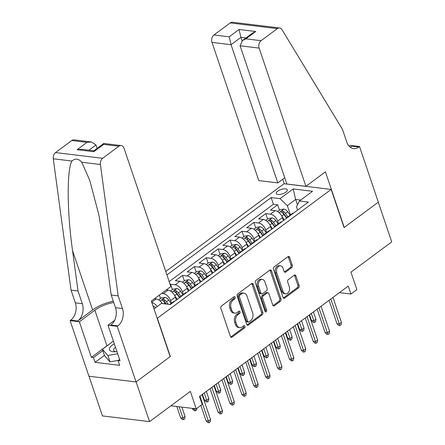<?xml version="1.0" encoding="UTF-8"?>
<svg xmlns="http://www.w3.org/2000/svg" width="445" height="445" viewBox="0 0 445 445"><rect width="100%" height="100%" fill="white"/><g stroke="black" fill="none" stroke-linecap="round" stroke-linejoin="round"><path stroke-width="0.67" d="M235.138 297.232A1.252 0.89 96.9 0 0 234.47 296.593A1.252 0.89 96.9 0 0 233.953 296.743L221.543 305.954A1.791 1.274 96.9 0 0 220.898 308.385L230.399 336.453A1.791 1.274 96.9 0 0 231.356 337.36A1.791 1.274 96.9 0 0 232.095 337.143L244.505 327.932A1.252 0.89 96.9 0 0 244.956 326.235A1.252 0.89 96.9 0 0 244.288 325.595A1.252 0.89 96.9 0 0 243.765 325.751L242.163 326.942A5.729 4.072 96.9 0 1 239.783 327.637A5.729 4.072 96.9 0 1 236.734 324.728L235.945 322.386A5.729 4.072 96.9 0 1 237.992 314.621L239.599 313.43A1.252 0.89 96.9 0 0 240.044 311.734A1.252 0.89 96.9 0 0 239.382 311.094A1.252 0.89 96.9 0 0 238.859 311.25L237.252 312.44A5.729 4.072 96.9 0 1 234.877 313.135A5.729 4.072 96.9 0 1 231.828 310.226L231.033 307.884A5.729 4.072 96.9 0 1 233.085 300.119L234.687 298.929A1.252 0.89 96.9 0 0 235.138 297.232M234.877 313.135L233.603 312.985A5.729 4.072 96.9 0 1 230.555 310.07L229.759 307.729A5.729 4.072 96.9 0 1 231.812 299.963L233.414 298.773A1.252 0.89 96.9 0 0 233.864 297.076A1.252 0.89 96.9 0 0 233.775 296.876M230.744 337.043A1.791 1.274 96.9 0 0 230.821 336.987L243.231 327.776A1.252 0.89 96.9 0 0 243.682 326.079A1.252 0.89 96.9 0 0 243.593 325.879M239.783 327.637L238.509 327.487A5.729 4.072 96.9 0 1 235.461 324.572L234.671 322.23A5.729 4.072 96.9 0 1 236.718 314.47L238.325 313.274A1.252 0.89 96.9 0 0 238.77 311.578A1.252 0.89 96.9 0 0 238.687 311.378M277.697 191.172A5.835 2.297 -18.7 0 0 276.245 193.542A5.835 2.297 -18.7 0 0 280.077 194.432A5.835 2.297 -18.7 0 0 285.851 192.162A5.835 2.297 -18.7 0 0 287.303 189.798A5.835 2.297 -18.7 0 0 283.476 188.903A5.835 2.297 -18.7 0 0 277.697 191.172M291.664 267.662A1.791 1.274 96.9 0 0 292.304 265.237L289.639 257.36A1.791 1.274 96.9 0 0 288.688 256.454A1.791 1.274 96.9 0 0 287.943 256.67L274.159 266.9A1.791 1.274 96.9 0 0 273.519 269.325L283.02 297.394A1.791 1.274 96.9 0 0 283.971 298.306A1.791 1.274 96.9 0 0 284.717 298.089L298.5 287.859A1.791 1.274 96.9 0 0 299.14 285.429L295.919 275.917A1.791 1.274 96.9 0 0 294.968 275.01A1.791 1.274 96.9 0 0 294.223 275.227L288.327 279.605A1.791 1.274 96.9 0 0 287.687 282.03L289.283 286.747A4.789 3.404 96.9 0 1 288.872 291.659A4.789 3.404 96.9 0 1 285.579 293.822A4.789 3.404 96.9 0 1 283.031 291.386L276.779 272.907A4.789 3.404 96.9 0 1 277.19 267.996A4.789 3.404 96.9 0 1 280.478 265.832A4.789 3.404 96.9 0 1 283.026 268.268L284.071 271.35A1.791 1.274 96.9 0 0 285.022 272.262A1.791 1.274 96.9 0 0 285.762 272.04L291.664 267.662L290.39 267.512A1.791 1.274 96.9 0 0 291.03 265.081L288.366 257.21A1.791 1.274 96.9 0 0 288.021 256.615M157.43 318.392L170.335 356.517L136.126 381.91L149.57 421.626L190.327 391.372L196.239 408.849L202.191 404.433L199.499 396.489L348.246 286.085L350.933 294.028L356.884 289.612L350.966 272.14L391.722 241.885L378.283 202.169L344.068 227.562L331.163 189.436L157.196 318.359M253.311 284.327A1.791 1.274 96.9 0 0 252.36 283.415A1.791 1.274 96.9 0 0 251.62 283.632L237.836 293.861A1.791 1.274 96.9 0 0 237.196 296.287L246.697 324.355A1.791 1.274 96.9 0 0 247.648 325.267A1.791 1.274 96.9 0 0 248.388 325.05L262.172 314.821A1.791 1.274 96.9 0 0 262.811 312.396L253.311 284.327L252.037 284.171A1.791 1.274 96.9 0 0 251.692 283.582M255.997 280.383L269.781 270.154A1.791 1.274 96.9 0 1 270.521 269.931A1.791 1.274 96.9 0 1 271.478 270.844L280.979 298.912A1.791 1.274 96.9 0 1 280.333 301.337L274.437 305.715A1.791 1.274 96.9 0 1 273.692 305.932A1.791 1.274 96.9 0 1 272.74 305.025L268.891 293.639A1.791 1.274 96.9 0 0 267.935 292.732A1.791 1.274 96.9 0 0 267.195 292.949L263.279 295.853A1.791 1.274 96.9 0 0 262.639 298.278L266.65 310.132A1.252 0.89 96.9 0 1 266.544 311.417A1.252 0.89 96.9 0 1 265.682 311.978A1.252 0.89 96.9 0 1 265.014 311.344L255.358 282.809A1.791 1.274 96.9 0 1 255.997 280.383M149.57 421.626L102.439 415.908L89.011 376.248M279.51 210.179L277.68 204.761L270.538 210.062L275.188 210.624L270.427 214.156A7.298 4.255 53.4 0 1 277.674 221.132L278.548 223.713M267.612 219.012L265.776 213.594L258.64 218.895L263.29 219.457L258.528 222.989A7.298 4.255 53.4 0 1 265.776 229.965L266.65 232.546M255.714 227.846L253.878 222.428L246.741 227.729L251.386 228.291L246.63 231.823A7.298 4.255 53.4 0 1 253.873 238.793L254.751 241.379M243.816 236.679L241.98 231.261L234.838 236.556L239.488 237.124L234.732 240.656A7.298 4.255 53.4 0 1 241.974 247.626L242.848 250.212M231.912 245.512L230.082 240.089L222.939 245.39L227.59 245.957L222.828 249.489A7.298 4.255 53.4 0 1 230.076 256.459L230.949 259.046M220.014 254.345L218.178 248.922L211.041 254.223L215.691 254.785L210.93 258.322A7.298 4.255 53.4 0 1 218.178 265.292L219.051 267.873M208.115 263.173L206.28 257.755L199.143 263.056L203.793 263.618L199.032 267.15A7.298 4.255 53.4 0 1 206.274 274.126L207.153 276.707M196.217 272.006L194.382 266.588L187.239 271.889L191.89 272.451L187.134 275.983A7.298 4.255 53.4 0 1 194.376 282.959L195.249 285.54M184.313 280.839L182.483 275.422L175.341 280.723L179.991 281.285L175.23 284.817A7.298 4.255 53.4 0 1 182.478 291.792L183.351 294.373M172.415 289.673L170.58 284.255L170.174 284.555M160.517 298.506L159.36 295.091M275.188 210.624A7.298 4.255 -126.6 0 1 282.436 217.599L283.443 220.57M263.29 219.457A7.298 4.255 -126.6 0 1 270.532 226.433L271.539 229.403M251.386 228.291A7.298 4.255 -126.6 0 1 258.634 235.26L259.641 238.236M239.488 237.124A7.298 4.255 -126.6 0 1 246.736 244.094L247.743 247.07M227.59 245.957A7.298 4.255 -126.6 0 1 234.838 252.927L235.844 255.897M215.691 254.785A7.298 4.255 -126.6 0 1 222.934 261.76L223.941 264.731M203.793 263.618A7.298 4.255 -126.6 0 1 211.036 270.593L212.042 273.564M191.89 272.451A7.298 4.255 -126.6 0 1 199.138 279.427L200.144 282.397M179.991 281.285A7.298 4.255 -126.6 0 1 187.239 288.254L188.246 291.23M161.591 293.439L163.332 293.65A7.298 4.255 53.4 0 1 170.58 300.62L171.453 303.206M166.347 289.906L168.093 290.118A7.298 4.255 -126.6 0 1 175.336 297.088L176.342 300.064M165.757 271.511L284.032 183.724L331.163 189.436M277.68 204.761L273.414 204.244L271.155 197.574L166.919 274.938M271.155 197.574L280.072 198.654L293.16 188.936L312.518 191.289L299.429 201.001L308.346 202.086L170.313 304.536L161.396 303.457L154.009 308.941M169.751 304.469L173.355 301.793A7.298 4.255 53.4 0 1 174.696 301.287M154.448 298.74L156.195 298.951A7.298 4.255 53.4 0 1 162.308 303.568M151.845 302.55A7.298 4.255 53.4 0 1 157.196 306.572M170.58 284.255L175.23 284.817M182.483 275.422L187.134 275.983M194.382 266.588L199.032 267.15M206.28 257.755L210.93 258.322M218.178 248.922L222.828 249.489M230.082 240.089L234.732 240.656M241.98 231.261L246.63 231.823M253.878 222.428L258.528 222.989M265.776 213.594L270.427 214.156M273.414 204.244L169.178 281.613M297.466 204.828L295.647 199.443L287.314 205.623L290.446 214.879M339.424 292.632L350.933 294.028M170.919 405.779L196.239 408.849M300.703 200.055L295.647 199.443L293.16 188.936M297.61 210.051L296.487 206.736L299.429 201.001M179.624 297.627A7.298 4.255 53.4 0 1 180.498 296.492A7.298 4.255 53.4 0 1 181.833 295.986M191.522 288.794A7.298 4.255 53.4 0 1 192.396 287.659A7.298 4.255 53.4 0 1 193.731 287.153M186.594 292.454A7.298 4.255 -126.6 0 0 185.254 292.96L180.498 296.492M203.426 279.961A7.298 4.255 53.4 0 1 204.294 278.826A7.298 4.255 53.4 0 1 205.635 278.325M198.492 283.621A7.298 4.255 -126.6 0 0 197.157 284.127L192.396 287.659M215.324 271.127A7.298 4.255 53.4 0 1 216.192 269.998A7.298 4.255 53.4 0 1 217.533 269.492M210.39 274.788A7.298 4.255 -126.6 0 0 209.055 275.294L204.294 278.826M227.223 262.3A7.298 4.255 53.4 0 1 228.096 261.165A7.298 4.255 53.4 0 1 229.431 260.659M222.289 265.96A7.298 4.255 -126.6 0 0 220.954 266.46L216.192 269.998M239.121 253.466A7.298 4.255 53.4 0 1 239.994 252.332A7.298 4.255 53.4 0 1 241.329 251.826M234.192 257.127A7.298 4.255 -126.6 0 0 232.852 257.633L228.096 261.165M251.024 244.633A7.298 4.255 53.4 0 1 251.892 243.498A7.298 4.255 53.4 0 1 253.233 242.992M246.091 248.293A7.298 4.255 -126.6 0 0 244.756 248.799L239.994 252.332M262.923 235.8A7.298 4.255 53.4 0 1 263.79 234.665A7.298 4.255 53.4 0 1 265.131 234.159M257.989 239.46A7.298 4.255 -126.6 0 0 256.654 239.966L251.892 243.498M274.821 226.967A7.298 4.255 53.4 0 1 275.694 225.832A7.298 4.255 53.4 0 1 277.029 225.331M269.887 230.627A7.298 4.255 -126.6 0 0 268.552 231.133L263.79 234.665M286.719 218.133A7.298 4.255 53.4 0 1 287.592 217.004A7.298 4.255 53.4 0 1 288.927 216.498M281.791 221.794A7.298 4.255 -126.6 0 0 280.45 222.3L275.694 225.832M293.689 212.966A7.298 4.255 -126.6 0 0 292.354 213.466L287.592 217.004M287.314 205.623L280.072 198.654M247.042 324.95A1.791 1.274 96.9 0 0 247.114 324.895L260.898 314.665A1.791 1.274 96.9 0 0 261.538 312.24L252.037 284.171M239.861 295.091A1.252 0.89 96.9 0 0 239.41 296.793L247.748 321.429A1.252 0.89 96.9 0 0 248.416 322.063A1.252 0.89 96.9 0 0 248.939 321.913L250.63 320.656A5.729 4.072 96.9 0 0 252.677 312.891L246.981 296.053A5.729 4.072 96.9 0 0 243.932 293.138A5.729 4.072 96.9 0 0 241.552 293.834L239.861 295.091L238.587 294.935A1.252 0.89 96.9 0 0 238.136 296.637L239.41 296.793M248.416 322.063L247.142 321.913A1.252 0.89 96.9 0 1 246.474 321.273L238.136 296.637M243.932 293.138L242.659 292.982A5.729 4.072 96.9 0 0 240.278 293.678L241.552 293.834M238.587 294.935L240.278 293.678M273.085 305.615A1.791 1.274 96.9 0 0 273.163 305.559L279.06 301.182A1.791 1.274 96.9 0 0 279.705 298.756L270.204 270.688A1.791 1.274 96.9 0 0 269.859 270.098M267.935 292.732L266.661 292.576A1.791 1.274 96.9 0 0 265.921 292.793L262.005 295.697A1.791 1.274 96.9 0 0 261.365 298.122L265.376 309.976L266.65 310.132M265.092 311.522A1.252 0.89 96.9 0 0 265.376 309.976M264.892 281.83A4.789 3.404 96.9 0 0 262.344 279.393A4.789 3.404 96.9 0 0 259.051 281.552A4.789 3.404 96.9 0 0 258.64 286.469L260.848 292.977A1.791 1.274 96.9 0 0 261.799 293.889A1.791 1.274 96.9 0 0 262.539 293.672L266.455 290.763A1.791 1.274 96.9 0 0 267.095 288.338L264.892 281.83M262.344 279.393L261.07 279.238A4.789 3.404 96.9 0 0 257.777 281.401A4.789 3.404 96.9 0 0 257.366 286.313L258.64 286.469M261.799 293.889L260.525 293.733A1.791 1.274 96.9 0 1 259.574 292.821L257.366 286.313M284.416 271.94A1.791 1.274 96.9 0 0 284.488 271.889L290.39 267.512M280.478 265.832L279.204 265.682A4.789 3.404 96.9 0 0 275.917 267.84A4.789 3.404 96.9 0 0 275.505 272.752L276.779 272.907M285.579 293.822L284.305 293.667A4.789 3.404 96.9 0 1 281.757 291.23L275.505 272.752M283.365 297.983A1.791 1.274 96.9 0 0 283.443 297.933L297.227 287.704A1.791 1.274 96.9 0 0 297.866 285.278L294.646 275.767A1.791 1.274 96.9 0 0 294.301 275.171M153.097 306.243A4.834 2.82 53.4 0 1 155.717 307.673M185.042 416.42L184.753 418.778L183.562 419.663L182.289 419.507L180.603 417.733L182.901 418.011L185.042 416.42L181.888 407.108M183.562 419.663L179.096 406.769M180.603 417.733L176.798 406.491M200.867 405.417L206.08 420.82L208.371 421.098L199.933 396.167M210.518 419.513L210.229 421.866L209.039 422.75L208.371 421.098L210.518 419.513L202.075 394.576M209.039 422.75L207.765 422.594L206.08 420.82M114.282 343.757A11.859 4.661 -18.7 0 0 114.282 351.789A11.859 4.661 -18.7 0 0 116.946 351.628M115.483 347.311A8.116 3.193 -18.7 0 0 113.664 350.449A8.116 3.193 -18.7 0 0 115.822 351.745M118.314 360.35L110.021 361.857L104.536 355.644L102.383 349.286L113.386 341.12M117.658 353.725L107.868 355.499L102.383 349.286M110.021 361.857L107.868 355.499M97.144 148.38L95.987 144.948L88.922 150.188M118.164 295.853L111.189 295.007L105.743 254.729L98.818 214.596L89.706 180.247L81.769 162.23C78.509 158.542 75.227 158.147 71.912 161.034C66.711 169.818 67.017 212.165 72.563 250.702L78.009 290.986L82.308 303.696A12.772 9.078 -83.1 0 1 77.742 320.995L70.772 320.15L70.115 320.634L88.933 376.236L136.064 381.955L170.157 356.651L151.339 301.048L170.852 286.563L124.072 148.352A5.474 3.888 96.9 0 0 121.162 145.571A5.474 3.888 96.9 0 0 118.887 146.238L102.645 158.292A5.474 3.888 96.9 0 0 100.409 164.489L118.164 295.853L122.464 308.563A12.772 9.078 -83.1 0 1 117.903 325.868L117.246 326.352L136.064 381.955M78.009 290.986L71.033 290.14L75.333 302.845A12.772 9.078 -83.1 0 1 70.772 320.15M117.903 325.868L110.927 325.022A12.772 9.078 -83.1 0 0 115.494 307.718L111.189 295.007M118.887 146.238L103.668 144.391L93.789 151.723L77.102 149.698L86.981 142.367L71.756 140.52L55.514 152.574L102.645 158.292M71.912 161.034L53.278 158.776L71.033 290.14M117.246 326.352L108.013 325.234L120.055 360.817L118.02 360.572L119.577 359.41M104.447 355.377L95.046 362.352L119.633 365.334L118.02 360.572M95.046 362.352L93.433 357.591L91.397 357.341L79.349 321.757L70.115 320.634M113.72 302.478A20.52 8.071 -18.7 0 0 94.88 310.232L79.349 321.757M108.013 325.234L114.654 320.3M113.286 301.198A23.757 9.345 -18.7 0 0 92.616 309.954L77.742 320.995M53.278 158.776A5.474 3.888 -83.1 0 1 55.514 152.574M71.756 140.52A5.474 3.888 -83.1 0 1 74.031 139.852L91.386 141.961L95.987 144.948M91.397 357.341L106.922 345.815A20.52 8.071 161.3 0 1 108.758 344.552M102.834 350.61L93.433 357.591M103.668 144.391L103.802 143.462L121.162 145.571M93.789 151.723L93.867 150.811L103.746 143.479M77.102 149.698L81.513 149.286L93.895 150.788M86.981 142.367L91.386 141.961M305.915 186.316L259.129 48.105L240.089 45.796L286.869 184.008L305.915 186.316L325.428 171.831L344.246 227.434L378.339 202.125L359.521 146.527L350.287 145.404L349.175 146.227M284.756 177.766L277.825 182.906L258.784 180.598L212.004 42.386A5.474 3.888 -83.1 0 1 213.956 34.971L230.198 22.918A5.474 3.888 -83.1 0 1 232.474 22.25L279.605 27.968A5.474 3.888 96.9 0 1 282.024 29.687L342.472 129.362L346.772 142.072A12.772 9.078 96.9 0 0 353.564 148.569A12.772 9.078 96.9 0 0 358.865 147.011L359.521 146.527M213.956 34.971L229.181 36.818L239.054 29.487L255.742 31.512L245.868 38.843L261.087 40.69L277.33 28.63L230.198 22.918M284.266 183.752L282.747 179.257M277.825 182.906L231.044 44.7L212.004 42.386M279.605 27.968A5.474 3.888 96.9 0 0 277.33 28.63M261.087 40.69A5.474 3.888 96.9 0 0 259.129 48.105M350.198 147.156A12.772 9.078 96.9 0 0 351.889 146.166L358.865 147.011M242.086 40.812L240.923 37.369L231.044 44.7L229.181 36.818M239.054 29.487L240.923 37.369L245.896 37.97M255.742 31.512L252.365 33.169L242.492 40.495L240.089 45.796M245.868 38.843L242.492 40.495M158.665 299.88L161.224 297.983L164.962 297.41A4.834 2.82 53.4 0 1 168.694 300.086L171.091 303.473M168.216 304.285L166.436 301.76A4.834 2.82 -126.6 0 0 163.721 299.396C162.175 299.374 161.702 299.724 162.292 300.458A4.834 2.82 53.4 0 1 165.006 302.822L165.835 303.996M163.721 299.396L164.494 301.682A2.464 1.435 53.4 0 1 165.267 302.511L166.363 304.057M161.919 300.136L162.292 300.458M196.84 408.404L196.651 409.945L195.461 410.83L194.187 410.674L192.507 408.899L194.799 409.178L194.621 408.655M195.461 410.83L194.799 409.178L195.383 408.744M192.507 408.899L192.329 408.377M174.935 296.075L177.266 299.374M170.569 291.047L173.122 289.15L176.86 288.577A4.834 2.82 53.4 0 1 180.598 291.252L182.99 294.64M180.731 296.32L178.334 292.932A4.834 2.82 -126.6 0 0 175.619 290.563C174.073 290.541 173.6 290.891 174.19 291.625A4.834 2.82 53.4 0 1 176.904 293.989L179.53 297.699M175.619 290.563L176.392 292.849A2.464 1.435 53.4 0 1 177.171 293.678L179.763 297.343M173.823 291.303L174.19 291.625M208.839 398.753L208.555 401.112L207.364 401.996L206.091 401.841L204.405 400.066L206.697 400.344L208.839 398.753L206.352 391.405M207.364 401.996L204.211 392.996M204.405 400.066L202.453 394.298M186.833 287.242L189.169 290.546M182.467 282.213L185.02 280.317L188.758 279.744A4.834 2.82 53.4 0 1 192.496 282.419L194.893 285.807M192.629 287.487L190.232 284.099A4.834 2.82 -126.6 0 0 187.517 281.735C185.977 281.707 185.498 282.058 186.093 282.792A4.834 2.82 53.4 0 1 188.808 285.156L191.428 288.866M187.517 281.735L188.291 284.021A2.464 1.435 53.4 0 1 189.069 284.845L191.662 288.51M185.721 282.469L186.093 282.792M220.737 389.926L220.453 392.279L219.263 393.163L217.989 393.007L216.303 391.233L218.595 391.511L220.737 389.926L218.25 382.572M219.263 393.163L216.109 384.163M216.303 391.233L214.351 385.465M198.731 278.409L201.068 281.713M194.365 273.38L196.918 271.483L200.656 270.91A4.834 2.82 53.4 0 1 204.394 273.586L206.792 276.974M204.528 278.653L202.136 275.266A4.834 2.82 -126.6 0 0 199.421 272.902C197.875 272.874 197.396 273.23 197.992 273.959A4.834 2.82 53.4 0 1 200.706 276.323L203.326 280.033M199.421 272.902L200.194 275.188A2.464 1.435 53.4 0 1 200.968 276.011L203.56 279.683M197.619 273.636L197.992 273.959M232.64 381.092L232.351 383.445L231.161 384.33L229.887 384.174L228.202 382.405L230.493 382.683L232.64 381.092L230.148 373.739M231.161 384.33L228.007 375.33M228.202 382.405L226.249 376.637M210.079 388.641L217.978 411.992L220.275 412.27L211.837 387.334M222.417 410.679L222.127 413.032L220.937 413.917L220.275 412.27L222.417 410.679L213.978 385.743M220.937 413.917L219.663 413.761L217.978 411.992M221.977 379.808L229.881 403.159L232.173 403.437L223.735 378.5M234.315 401.846L234.031 404.205L232.841 405.084L232.173 403.437L234.315 401.846L225.876 376.915M232.841 405.084L231.567 404.933L229.881 403.159M233.875 370.974L241.78 394.326L244.071 394.604L235.633 369.673M246.213 393.013L245.929 395.371L244.739 396.25L244.071 394.604L246.213 393.013L237.775 368.082M244.739 396.25L243.465 396.1L241.78 394.326M245.773 362.141L253.678 385.492L255.97 385.771L247.531 360.839M258.111 384.18L257.827 386.538L256.637 387.423L255.97 385.771L258.111 384.18L249.673 359.249M256.637 387.423L255.363 387.267L253.678 385.492M210.63 269.575L212.966 272.88M206.263 264.547L208.822 262.65L212.56 262.077A4.834 2.82 53.4 0 1 216.292 264.753L218.69 268.146M216.431 269.82L214.034 266.433A4.834 2.82 -126.6 0 0 211.319 264.069C209.773 264.041 209.295 264.397 209.89 265.125A4.834 2.82 53.4 0 1 212.604 267.495L215.23 271.2M211.319 264.069L212.093 266.355A2.464 1.435 53.4 0 1 212.866 267.184L215.458 270.849M209.517 264.808L209.89 265.125M244.539 372.259L244.249 374.618L243.059 375.497L241.785 375.346L240.105 373.572L242.397 373.85L244.539 372.259L242.052 364.906M243.059 375.497L239.905 366.496M240.105 373.572L238.153 367.804M257.677 353.308L265.576 376.659L267.873 376.937L259.435 352.006M270.015 375.346L269.726 377.705L268.535 378.589L267.873 376.937L270.015 375.346L261.577 350.415M268.535 378.589L267.261 378.434L265.576 376.659M222.533 260.742L224.864 264.046M218.167 255.714L220.72 253.822L224.458 253.244A4.834 2.82 53.4 0 1 228.196 255.925L230.588 259.313M228.33 260.987L225.932 257.599A4.834 2.82 -126.6 0 0 223.218 255.235C221.671 255.208 221.198 255.564 221.788 256.298A4.834 2.82 53.4 0 1 224.503 258.662L227.128 262.366M223.218 255.235L223.991 257.522A2.464 1.435 53.4 0 1 224.769 258.35L227.362 262.016M221.421 255.975L221.788 256.298M256.437 363.426L256.153 365.784L254.963 366.669L253.689 366.513L252.004 364.739L254.295 365.017L256.437 363.426L253.95 356.078M254.963 366.669L251.809 357.663M252.004 364.739L250.051 358.97M269.575 344.48L277.48 367.826L279.772 368.104L271.333 343.173M281.913 366.513L281.624 368.872L280.439 369.756L279.772 368.104L281.913 366.513L273.475 341.582M280.439 369.756L279.165 369.6L277.48 367.826M234.432 251.909L236.768 255.213M230.065 246.88L232.618 244.989L236.356 244.416A4.834 2.82 53.4 0 1 240.094 247.092L242.492 250.479M240.228 252.159L237.83 248.766A4.834 2.82 -126.6 0 0 235.116 246.402C233.575 246.38 233.097 246.73 233.692 247.465A4.834 2.82 53.4 0 1 236.406 249.829L239.026 253.539M235.116 246.402L235.889 248.688A2.464 1.435 53.4 0 1 236.668 249.517L239.26 253.183M233.319 247.142L233.692 247.465M268.335 354.593L268.051 356.951L266.861 357.836L265.587 357.68L263.902 355.905L266.193 356.184L268.335 354.593L265.849 347.245M266.861 357.836L263.707 348.836M263.902 355.905L261.949 350.137M281.474 335.647L289.378 358.993L291.67 359.271L283.231 334.34M293.811 357.685L293.528 360.038L292.337 360.923L291.67 359.271L293.811 357.685L285.373 332.749M292.337 360.923L291.063 360.767L289.378 358.993M246.33 243.081L248.666 246.38M241.963 238.053L244.516 236.156L248.254 235.583A4.834 2.82 53.4 0 1 251.992 238.259L254.39 241.646M252.126 243.326L249.734 239.938A4.834 2.82 -126.6 0 0 247.019 237.569C245.473 237.547 244.995 237.897 245.59 238.631A4.834 2.82 53.4 0 1 248.304 240.995L250.924 244.706M247.019 237.569L247.793 239.855A2.464 1.435 53.4 0 1 248.566 240.684L251.158 244.35M245.217 238.309L245.59 238.631M280.239 345.759L279.95 348.118L278.759 349.002L277.485 348.847L275.8 347.072L278.092 347.35L280.239 345.759L277.747 338.411M278.759 349.002L275.605 340.002M275.8 347.072L273.847 341.304M293.372 326.814L301.276 350.165L303.568 350.443L295.13 325.506M305.709 348.852L305.426 351.205L304.235 352.09L303.568 350.443L305.709 348.852L297.271 323.921M304.235 352.09L302.962 351.934L301.276 350.165M258.228 234.248L260.564 237.552M253.861 229.22L256.42 227.323L260.158 226.75A4.834 2.82 53.4 0 1 263.891 229.425L266.288 232.813M264.03 234.493L261.632 231.105A4.834 2.82 -126.6 0 0 258.918 228.741C257.371 228.713 256.893 229.064 257.488 229.798A4.834 2.82 53.4 0 1 260.203 232.162L262.828 235.872M258.918 228.741L259.691 231.027A2.464 1.435 53.4 0 1 260.464 231.851L263.056 235.516M257.115 229.475L257.488 229.798M292.137 336.932L291.848 339.285L290.657 340.169L289.384 340.013L287.704 338.239L289.995 338.517L292.137 336.932L289.645 329.578M290.657 340.169L287.503 331.169M287.704 338.239L285.751 332.471M305.276 317.98L313.174 341.332L315.472 341.61L307.028 316.679M317.613 340.019L317.324 342.377L316.134 343.256L315.472 341.61L317.613 340.019L309.175 315.088M316.134 343.256L314.86 343.106L313.174 341.332M270.132 225.415L272.462 228.719M265.765 220.386L268.318 218.489L272.056 217.917A4.834 2.82 53.4 0 1 275.794 220.592L278.186 223.98M275.928 225.66L273.53 222.272A4.834 2.82 -126.6 0 0 270.816 219.908C269.269 219.88 268.797 220.236 269.386 220.965A4.834 2.82 53.4 0 1 272.101 223.329L274.726 227.039M270.816 219.908L271.589 222.194A2.464 1.435 53.4 0 1 272.368 223.017L274.96 226.689M269.019 220.642L269.386 220.965M304.035 328.099L303.751 330.451L302.561 331.336L301.287 331.18L299.602 329.406L301.894 329.684L304.035 328.099L301.549 320.745M302.561 331.336L299.407 322.336M299.602 329.406L297.649 323.643M317.174 309.147L325.078 332.498L327.37 332.777L318.932 307.845M329.511 331.186L329.222 333.544L328.037 334.429L327.37 332.777L329.511 331.186L321.073 306.255M328.037 334.429L326.764 334.273L325.078 332.498M282.03 216.582L284.366 219.886M277.663 211.553L280.216 209.656L283.954 209.083A4.834 2.82 53.4 0 1 287.693 211.759L290.09 215.152M287.826 216.826L285.429 213.439A4.834 2.82 -126.6 0 0 282.714 211.075C281.173 211.047 280.695 211.403 281.29 212.132A4.834 2.82 53.4 0 1 284.005 214.501L286.625 218.206M282.714 211.075L283.487 213.361A2.464 1.435 53.4 0 1 284.266 214.19L286.858 217.855M280.917 211.809L281.29 212.132M315.933 319.265L315.65 321.624L314.459 322.503L313.185 322.352L311.5 320.578L313.792 320.856L315.933 319.265L313.447 311.912M314.459 322.503L311.305 313.502M311.5 320.578L309.548 314.81M329.072 300.314L336.976 323.665L339.268 323.943L330.83 299.012M341.41 322.352L341.126 324.711L339.935 325.595L339.268 323.943L341.41 322.352L332.971 297.421M339.935 325.595L338.662 325.44L336.976 323.665M282.436 217.599L277.674 221.132M270.532 226.433L265.776 229.965M258.634 235.26L253.873 238.793M246.736 244.094L241.974 247.626M234.838 252.927L230.076 256.459M222.934 261.76L218.178 265.292M211.036 270.593L206.274 274.126M199.138 279.427L194.376 282.959M187.239 288.254L182.478 291.792M175.336 297.088L170.58 300.62M156.195 298.951L151.745 302.25M168.093 290.118L163.332 293.65M231.812 299.963L233.085 300.119M229.759 307.729L231.033 307.884M230.555 310.07L231.828 310.226M238.325 313.274L239.599 313.43M236.718 314.47L237.992 314.621M234.671 322.23L235.945 322.386M235.461 324.572L236.734 324.728M243.231 327.776L244.505 327.932M230.821 336.987L232.095 337.143M233.414 298.773L234.687 298.929M261.538 312.24L262.811 312.396M260.898 314.665L262.172 314.821M247.114 324.895L248.388 325.05M246.474 321.273L247.748 321.429M270.204 270.688L271.478 270.844M279.705 298.756L280.979 298.912M279.06 301.182L280.333 301.337M273.163 305.559L274.437 305.715M265.921 292.793L267.195 292.949M262.005 295.697L263.279 295.853M261.365 298.122L262.639 298.278M259.574 292.821L260.848 292.977M284.488 271.889L285.762 272.04M281.757 291.23L283.031 291.386M294.646 275.767L295.919 275.917M297.866 285.278L299.14 285.429M297.227 287.704L298.5 287.859M283.443 297.933L284.717 298.089M288.366 257.21L289.639 257.36M291.03 265.081L292.304 265.237M82.308 303.696L75.333 302.845M115.494 307.718L122.464 308.563M100.409 164.489L81.769 162.23M72.563 250.702L92.616 309.954M106.922 345.815L94.88 310.232M164.867 297.421L160.105 300.954M165.006 302.822L163.766 303.746M168.694 300.086L166.436 301.76M176.765 288.588L172.009 292.12M176.904 293.989L174.713 295.619M180.598 291.252L178.334 292.932M188.663 279.755L183.907 283.287M188.808 285.156L186.611 286.786M192.496 282.419L190.232 284.099M200.561 270.927L195.806 274.454M200.706 276.323L198.509 277.953M204.394 273.586L202.136 275.266M212.465 262.094L207.704 265.626M212.604 267.495L210.413 269.125M216.292 264.753L214.034 266.433M224.363 253.261L219.608 256.793M224.503 258.662L222.311 260.292M228.196 255.925L225.932 257.599M236.262 244.427L231.506 247.96M236.406 249.829L234.209 251.458M240.094 247.092L237.83 248.766M248.16 235.594L243.404 239.126M248.304 240.995L246.107 242.625M251.992 238.259L249.734 239.938M260.064 226.761L255.302 230.293M260.203 232.162L258.005 233.792M263.891 229.425L261.632 231.105M271.962 217.928L267.206 221.46M272.101 223.329L269.909 224.959M275.794 220.592L273.53 222.272M283.86 209.1L279.104 212.627M284.005 214.501L281.807 216.131M287.693 211.759L285.429 213.439"/></g></svg>
